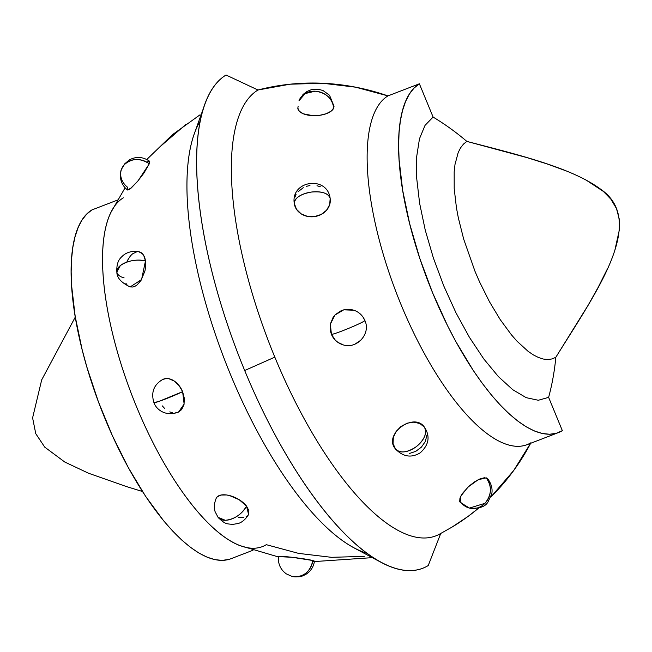 <?xml version="1.0" encoding="UTF-8"?>
<svg xmlns="http://www.w3.org/2000/svg" width="652" height="652" viewBox="0 0 652 652"><rect width="100%" height="100%" fill="white"/><g stroke="black" fill="none" stroke-linecap="round" stroke-linejoin="round"><path stroke-width="0.98" d="M278.518 556.604L292.332 557.313L312.821 560.524A18.117 1.043 -172.7 0 0 292.715 557.362A18.117 1.043 -172.7 0 0 278.502 556.555C277.866 563.809 280.466 569.579 286.31 573.866L291.99 576.425A18.117 16.398 -75.7 0 0 294.174 576.808A18.117 16.398 -75.7 0 0 312.821 560.524L314.443 561.127M216.187 498.291L217.222 496.824L220.979 495.039L226.48 494.966L229.626 495.585L239.227 499.75L246.537 506.115A18.117 9.055 -153 0 0 229.838 495.642A18.117 9.055 -153 0 0 216.293 498.079C212.691 506.702 215.201 511.796 215.201 511.893L218.086 517.362A18.117 10.815 -37.6 0 0 225.315 520.288A18.117 10.815 -37.6 0 0 246.537 506.115L248.86 510.532L248.575 514.542M162.739 379.448L166.252 378.543L168.884 378.73L174.247 381.037L179.072 385.585L182.617 391.673A18.117 12.559 -115.7 0 0 162.813 379.415C153.799 384.647 150.832 392.39 153.929 402.643A18.117 1.1 -22.4 0 0 158.917 401.412A18.117 1.1 -22.4 0 0 182.617 391.673L184.345 398.38L183.994 404.688L181.615 409.627L178.485 412.097M138.843 251.762L142.413 253.709L143.79 255.608L145.477 260.914A18.117 10.22 -75.2 0 0 139.43 251.892C129.381 249.871 123.497 254.818 122.071 256.513C118.167 259.683 116.431 264.859 116.871 272.031A18.117 9.038 -8.3 0 1 120.335 265.576A18.117 9.038 -8.3 0 1 145.477 260.914L145.535 267.507L144.94 270.979L140.987 280.515L137.075 284.948L134.948 286.31L132.812 287.019L130.115 286.913M124.124 277.899A18.117 9.038 -8.3 0 1 116.871 272.031L120.335 265.576C127.678 260.645 136.056 259.088 145.477 260.914L141.582 279.545L130.164 286.929C121.182 282.642 116.749 277.67 116.871 272.031M149.267 161.085L149.707 161.451L149.3 163.782A18.117 2.934 -52.5 0 0 149.528 161.191C142.78 156.659 136.007 156.26 129.202 160.009L124.605 163.921L121.565 169.104A18.117 15.721 20.9 0 1 124.304 164.679A18.117 15.721 20.9 0 1 149.3 163.782L143.864 173.188L137.45 181.533L129.821 189.121L127.727 190.05L127.279 189.683M127.27 188.77L127.686 187.352A18.117 15.721 20.9 0 1 121.565 169.104L124.304 164.679C131.712 158.167 140.041 157.865 149.3 163.782L138.037 180.832L131.215 188.012L127.466 189.944C123.228 186.562 120.881 182.185 120.416 176.822C120.481 172.56 120.865 169.985 121.565 169.104M469.424 508.079L484.949 503.328C491.747 494.868 492.154 486.376 486.18 477.843L478.152 479.758L467.997 487.068L460.801 496.115L460.182 502.358L469.424 508.079C479.171 508.853 485.373 506.783 488.03 501.885L491.657 494.175C492.073 492.7 493.344 486.205 487.631 478.69A18.117 6.528 139.2 0 0 486.18 477.843A18.117 16.398 104.3 0 1 484.949 503.328A18.117 16.398 104.3 0 1 469.424 508.079A18.117 16.398 104.3 0 1 461.632 503.205L459.709 501.51L459.945 498.136L462.301 493.613L468.967 486.18L474.509 481.893L479.962 478.918L484.485 477.712L487.647 478.715M395.519 449.024L393.058 443.564L393.319 437.476L396.106 431.461L400.988 426.441L407.223 423.172L413.857 422.154L419.88 423.539L424.387 427.117C413.824 411.591 382.993 434.607 395.348 448.796L395.519 449.024C403.156 456.881 411.388 458.152 420.214 452.83C428.853 445.014 430.344 436.579 424.688 427.533A18.117 14.54 144.9 0 0 424.387 427.117A18.117 10.815 142.4 0 1 416.09 446.807A18.117 10.815 142.4 0 1 395.519 449.024A18.117 10.815 142.4 0 1 395.503 449M343.156 344.827L338.07 342.471L335.332 340.222L331.428 334.354A18.117 18.044 108.7 0 0 342.3 344.558C356.228 350.083 371.281 334.003 364.867 320.491A18.117 1.1 157.6 0 1 349.692 327.923A18.117 1.1 157.6 0 1 331.428 334.354L330.401 330.955L330.409 323.889L333.107 317.353L335.356 314.606L341.216 310.67L344.606 309.635L351.648 309.618L355.258 310.743M364.794 320.434A18.117 1.1 157.6 0 1 364.867 320.491C362.699 315.495 359.048 312.072 353.922 310.23L343.734 309.83L334.941 315.038L330.352 324.183L331.428 334.354C333.376 334.264 339.464 332.121 349.692 327.923C359.733 323.669 364.761 321.167 364.794 320.434L363.131 317.304M294.28 203.595A18.117 15.705 -7.1 0 0 314.337 216.627A18.117 15.705 -7.1 0 0 330.205 198.819A18.117 15.705 -7.1 0 0 330.173 198.534A18.117 9.038 171.7 0 0 330.156 198.444A18.117 9.038 171.7 0 0 311.11 192.095A18.117 9.038 171.7 0 0 294.28 203.595C294.663 197.996 300.27 194.166 311.11 192.095C322.072 191.093 328.429 193.236 330.173 198.534L329.676 204.679L326.522 210.27L321.192 214.459L314.5 216.611L307.459 216.391L301.142 213.84L296.521 209.349L294.248 203.31C290.727 180.286 327.426 175.315 330.156 198.444L330.205 198.819M298.111 106.463L297.825 108.175A18.117 8.419 -3 0 0 314.525 115.681A18.117 8.419 -3 0 0 333.734 107.987A18.117 15.721 -159.1 0 0 315.079 91.198A18.117 15.721 -159.1 0 0 298.991 100.758L305.144 93.586L315.079 91.198C325.951 92.608 332.17 98.207 333.734 107.987L331.151 111.15L326.244 113.717L319.765 115.298L312.707 115.648L303.351 113.807L299.325 111.272L297.825 108.118M428.225 565.561L440.711 533.54L428.225 565.561A265.772 95.192 -111.1 0 1 381.281 562.456A265.772 95.192 -111.1 0 1 244.687 370.523A265.772 95.192 68.9 0 0 428.225 565.561M440.752 533.458A240.262 86.056 -111.1 0 1 274.826 357.141L244.687 370.523L274.826 357.141A240.262 86.056 68.9 0 0 438.918 534.485L452.855 526.62A241.615 225.111 -121.4 0 0 478.78 507.981L468.12 516.376L451.559 527.403M566.523 171.028L546.938 163.888L527.061 157.629L466.832 141.394L463.507 144.068L460.622 147.768L458.217 152.462L454.99 164.516L454.175 171.859L454.199 188.583L456.433 207.727L458.34 217.882L463.678 239.129L475.015 271.387L479.554 281.876L489.465 301.737L500.255 319.659L511.461 334.867L517.085 341.265L528.096 351.33L533.426 354.941L538.495 357.508L543.303 359.04L547.851 359.529L552.032 358.942L555.822 357.288C596.914 291.085 647.542 221.207 600.37 188.998C570.81 167.368 517.949 154.72 466.832 141.394A241.615 225.111 -121.4 0 0 433.107 117.083L419.383 83.79L414.012 88.11L409.383 94.051L405.544 101.565L402.52 110.587L400.344 121.011L399.048 132.755L398.633 145.689L399.097 159.707L402.683 190.4L409.652 223.669L419.749 258.225L432.569 292.74L447.639 325.894L455.829 341.558L473.156 370.303L482.113 383.115L491.152 394.704L500.19 404.973L509.147 413.824L517.916 421.159L526.433 426.921L534.599 431.045L542.35 433.498L549.603 434.248L556.295 433.303L562.35 430.654L548.625 397.361L538.332 400.263L526.205 397.671L512.725 389.684L498.405 376.611L483.792 358.942L469.456 337.369L455.935 312.715L443.767 285.926L433.401 258.037L425.243 230.115L419.611 203.228L416.718 178.428L416.677 156.651L419.481 138.737L425.031 125.38L433.107 117.083L419.383 83.79L387.948 95.901A187.931 67.311 68.9 0 0 398.845 299.203A187.931 67.311 68.9 0 0 526.987 444.705L558.422 432.594A187.931 67.311 -111.1 0 1 430.279 287.092A187.931 67.311 -111.1 0 1 419.383 83.79L387.948 95.901A241.615 225.111 -121.4 0 0 257.972 90A240.262 86.056 68.9 0 0 274.826 357.141A240.262 86.056 -111.1 0 1 257.972 90L226.04 75.021A265.772 95.192 68.9 0 0 244.687 370.523A265.772 95.192 -111.1 0 1 204.834 104.377A265.772 95.192 -111.1 0 1 226.04 75.021L257.972 90L289.993 84.206L322.781 83.26L355.658 87.189L387.948 95.901A187.931 67.311 -111.1 0 0 401.135 304.851A187.931 67.311 -111.1 0 0 530.915 442.765L513.67 470.557L490.817 497.028A241.615 225.111 -121.4 0 0 530.638 443.295M607.265 269.154L598.096 287.475L588.088 305.307L555.822 357.288A241.615 225.111 -121.4 0 1 548.625 397.361L562.35 430.654A187.931 67.311 -111.1 0 1 558.422 432.594M426.873 435.34L425.316 441.51L421.412 447.133L415.748 451.363L409.187 453.556M395.348 448.796C399.986 453.523 406.905 452.863 416.09 446.807C424.542 439.701 427.304 433.14 424.387 427.117L424.737 427.598M360.866 340.181L355.006 344.117M358.152 312.316L360.89 314.566M316.994 185.738L320.303 186.733M306.497 186.317L309.953 185.518M297.931 191.859L303.262 187.67M294.777 197.45L296.049 194.532M334.02 106.325L333.734 107.987L334.02 106.325M204.834 104.377L194.345 133.668A240.262 86.056 68.9 0 0 224.606 359.782A240.262 86.056 68.9 0 0 353.857 547.77L381.281 562.456M125.102 187.776L111.133 212.014A187.931 67.311 68.9 0 0 132.022 395.446A187.931 67.311 68.9 0 0 239.586 545.488L278.461 556.955M366.84 553.222A240.262 86.056 -111.1 0 1 224.606 359.782A240.262 86.056 -111.1 0 1 200.319 120.913M313.188 561.396L312.691 561.396M314.223 561.307L313.327 561.388M243.897 517.558L238.396 517.631M247.654 515.773L246.04 516.865M164.589 408.405L162.299 405.886M172.487 412.74L169.781 411.901M177.572 412.455L175.111 412.928M126.977 261.199L130.49 255.82L132.527 253.864L136.781 251.794M127.189 285.103L125.803 283.204M147.173 162.014L148.411 161.272M228.819 559.44L222.128 560.386L214.875 559.636L207.124 557.183L198.958 553.059L190.441 547.297L181.672 539.962L172.723 531.111L163.676 520.842L145.681 496.441L128.362 467.696L112.388 435.707L98.37 401.713L86.855 367.011L82.176 349.806L75.208 316.538L71.63 285.845L71.158 271.827L71.573 258.893L72.869 247.149L75.045 236.725L78.069 227.711L81.916 220.189L86.545 214.247L91.908 209.928L117.564 200.05L91.908 209.928A187.931 67.311 68.9 0 0 102.812 413.238A187.931 67.311 68.9 0 0 230.947 558.731L252.976 550.247M364.272 556.376L331.485 557.321L298.608 553.393L266.309 544.681A187.931 67.311 -111.1 0 1 262.381 546.62A187.931 67.311 -111.1 0 1 134.247 401.127A187.931 67.311 -111.1 0 1 123.342 197.817M178.55 412.056L184.133 404.061L182.617 391.673L158.917 401.412L153.929 402.643C155.746 408.454 164.671 417.321 178.55 412.056M248.591 514.518L246.537 506.115C241.379 514.624 234.304 519.351 225.315 520.288L218.086 517.362C225.347 524.697 227.035 523.662 232.585 524.42L238.053 523.532C238.135 523.466 243.734 522.505 248.591 514.518M314.451 561.176L312.821 560.524C310.458 571.323 304.239 576.751 294.174 576.808L299.187 576.784C301.411 576.107 299.961 577.297 305.764 574.428C310.686 571.348 313.579 566.93 314.451 561.176M614.901 250.099L619.4 229.691L619.245 219.039L616.499 208.624L610.981 199.276L603.434 191.468L585.569 179.716M146.814 159.471L172.43 134.703L200.05 114.793M186.146 124.206L161.663 145.323M372.3 557.647L314.394 561.568M334.02 106.268L329.537 95.265L323.107 90.587L318.714 89.316L311.208 89.731L306.962 91.476L303.058 94.459L298.991 100.758M75.298 317.051L41.695 379.855L32.6 417.883L35.762 433.67L44.727 447.125L64.841 462.072L88.509 473.222L126.382 486.547L142.446 491.494"/></g></svg>
